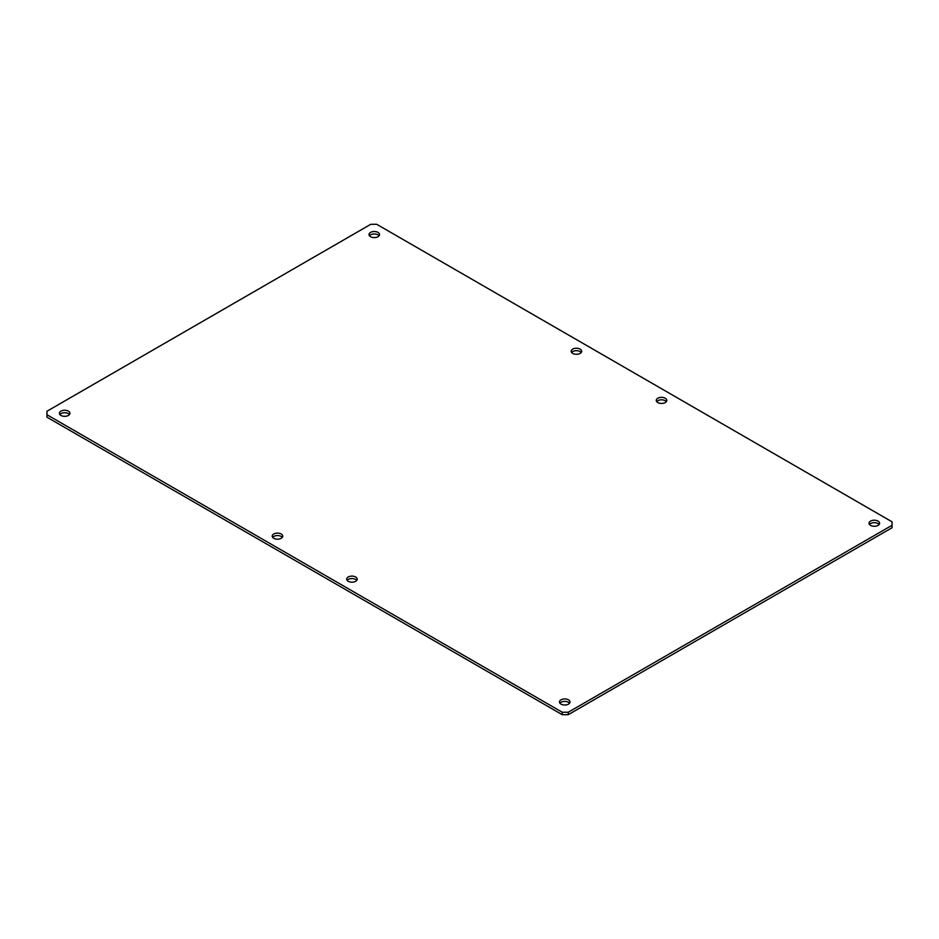 <?xml version="1.0" encoding="UTF-8"?>
<svg xmlns="http://www.w3.org/2000/svg" width="939" height="939" viewBox="0 0 939 939"><rect width="100%" height="100%" fill="white"/><g stroke="black" fill="none" stroke-linecap="round" stroke-linejoin="round"><path stroke-width="1.41" d="M376.762 224.315L892.05 521.814L892.05 527.741L568.259 714.685L562.238 714.685L46.95 417.186L46.95 411.259L370.741 224.315L376.762 224.315M892.05 525.288L568.259 712.231L568.259 714.685M568.259 712.231L562.238 712.231L562.238 714.685M562.238 712.231L46.95 414.733M568.447 699.837A5.27 3.04 180 0 1 569.985 701.985A5.27 3.04 180 0 1 564.715 705.025A5.27 3.04 180 0 1 559.456 701.985A5.27 3.04 180 0 1 562.707 699.179A5.27 3.04 180 0 1 568.447 699.837M281.195 533.998A5.27 3.04 0 0 0 275.456 533.34A5.27 3.04 0 0 0 272.204 536.146A5.27 3.04 0 0 0 277.463 539.186A5.27 3.04 0 0 0 282.733 536.146A5.27 3.04 0 0 0 281.195 533.998M878.035 521.098A5.27 3.04 180 0 1 879.585 523.246A5.27 3.04 180 0 1 874.315 526.286A5.27 3.04 180 0 1 869.044 523.246A5.27 3.04 180 0 1 872.296 520.441A5.27 3.04 180 0 1 878.035 521.098M580.149 349.108A5.27 3.04 0 0 0 574.41 348.451A5.27 3.04 0 0 0 571.158 351.256A5.27 3.04 0 0 0 576.417 354.296A5.27 3.04 0 0 0 581.687 351.256A5.27 3.04 0 0 0 580.149 349.108M378.006 232.403A5.27 3.04 180 0 1 379.544 234.55A5.27 3.04 180 0 1 374.285 237.59A5.27 3.04 180 0 1 369.015 234.55A5.27 3.04 180 0 1 372.267 231.745A5.27 3.04 180 0 1 378.006 232.403M665.258 398.253A5.27 3.04 0 0 0 659.518 397.584A5.27 3.04 0 0 0 656.267 400.401A5.27 3.04 0 0 0 661.537 403.441A5.27 3.04 0 0 0 666.796 400.401A5.27 3.04 0 0 0 665.258 398.253M68.406 411.153A5.27 3.04 180 0 1 69.956 413.301A5.27 3.04 180 0 1 64.685 416.341A5.27 3.04 180 0 1 59.415 413.301A5.27 3.04 180 0 1 62.667 410.484A5.27 3.04 180 0 1 68.406 411.153M355.658 576.992A5.27 3.04 0 0 0 349.918 576.335A5.27 3.04 0 0 0 346.679 579.14A5.27 3.04 0 0 0 351.937 582.18A5.27 3.04 0 0 0 357.207 579.14A5.27 3.04 0 0 0 355.658 576.992M569.539 703.217A5.27 3.04 0 0 0 568.447 702.29A5.27 3.04 0 0 0 559.902 703.217M282.287 537.378A5.27 3.04 0 0 0 281.195 536.451A5.27 3.04 0 0 0 272.65 537.378M879.127 524.478A5.27 3.04 0 0 0 878.035 523.551A5.27 3.04 0 0 0 869.491 524.478M581.241 352.489A5.27 3.04 0 0 0 580.149 351.562A5.27 3.04 0 0 0 571.605 352.489M379.098 235.783A5.27 3.04 0 0 0 378.006 234.867A5.27 3.04 0 0 0 369.461 235.783M666.35 401.622A5.27 3.04 0 0 0 665.258 400.707A5.27 3.04 0 0 0 656.713 401.622M69.509 414.522A5.27 3.04 0 0 0 68.406 413.606A5.27 3.04 0 0 0 59.873 414.522M356.761 580.372A5.27 3.04 0 0 0 355.658 579.445A5.27 3.04 0 0 0 347.125 580.372"/></g></svg>
